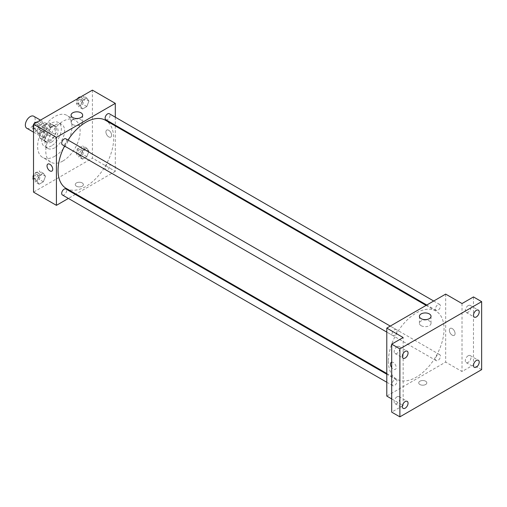 <?xml version="1.0" encoding="UTF-8"?>
<svg xmlns="http://www.w3.org/2000/svg" width="507" height="507" viewBox="0 0 507 507"><rect width="100%" height="100%" fill="white"/><g stroke="black" fill="none" stroke-linecap="round" stroke-linejoin="round"><path stroke-width="0.38" stroke-dasharray="2.54 1.9" d="M26.789 128.258A6.94 4.005 120 0 0 33.728 124.253A6.94 4.005 120 0 0 33.728 116.242M40.072 133.582A6.94 4.005 120 0 0 41.504 136.757A6.94 4.005 120 0 0 48.444 132.752A6.94 4.005 120 0 0 48.444 124.741A6.94 4.005 120 0 0 43.101 126.598A6.94 4.005 120 0 0 40.072 133.582M41.536 126.598L48.419 122.624A8.955 5.171 120 0 1 49.452 122.992A8.955 5.171 120 0 1 50.288 123.708L50.288 131.655A8.955 5.171 120 0 1 48.419 134.9L41.536 138.874A8.955 5.171 120 0 1 40.497 138.506A8.955 5.171 120 0 1 39.66 137.79L39.66 129.843A8.955 5.171 120 0 1 41.536 126.598L46.441 129.431L53.324 125.457L48.419 122.624M48.419 134.9L53.324 137.733L46.441 141.707L41.536 138.874M39.66 137.79L44.565 140.623L44.565 132.676L39.66 129.843M44.565 140.623A8.955 5.171 120 0 0 45.402 141.339A8.955 5.171 120 0 0 46.441 141.707M53.324 137.733A8.955 5.171 120 0 0 55.2 134.488L50.288 131.655M53.324 125.457A8.955 5.171 120 0 1 54.363 125.825A8.955 5.171 120 0 1 55.2 126.541L55.2 134.488M46.441 129.431A8.955 5.171 120 0 0 44.565 132.676M49.882 141.136A9.253 5.343 -60 0 1 45.256 141.592A9.253 5.343 -60 0 1 45.256 130.914A9.253 5.343 -60 0 1 54.509 125.571A9.253 5.343 -60 0 1 55.928 132.986A9.253 5.343 -60 0 1 49.882 141.136M51.518 142.08A9.253 5.343 120 0 0 57.564 133.93A9.253 5.343 120 0 0 56.144 126.516A9.253 5.343 120 0 0 49.014 128.993A9.253 5.343 120 0 0 44.977 138.303A9.253 5.343 120 0 0 46.891 142.537A9.253 5.343 120 0 0 51.518 142.08M55.2 126.541L50.288 123.708M51.518 145.858A13.879 8.011 -60 0 1 44.578 146.542A13.879 8.011 -60 0 1 44.578 130.521A13.879 8.011 -60 0 1 58.457 122.51A13.879 8.011 -60 0 1 60.587 133.626A13.879 8.011 -60 0 1 51.518 145.858M54.788 147.746A13.879 8.011 -60 0 1 47.848 148.431A13.879 8.011 -60 0 1 47.848 132.409A13.879 8.011 -60 0 1 61.727 124.399A13.879 8.011 -60 0 1 63.857 135.515A13.879 8.011 -60 0 1 54.788 147.746M54.788 156.245A24.285 14.019 -60 0 1 42.645 157.449A24.285 14.019 -60 0 1 42.645 129.405A24.285 14.019 -60 0 1 66.93 115.381A24.285 14.019 -60 0 1 70.657 134.843A24.285 14.019 -60 0 1 54.788 156.245M62.963 160.966A24.285 14.019 120 0 0 78.832 139.564A24.285 14.019 120 0 0 75.112 120.102A24.285 14.019 120 0 0 56.397 126.611A24.285 14.019 120 0 0 45.795 151.048A24.285 14.019 120 0 0 50.82 162.17A24.285 14.019 120 0 0 62.963 160.966M88.934 151.225L86.811 156.701L82.559 159.154L80.436 156.131L82.559 150.655L86.811 148.202L88.934 151.225L86.811 156.701L82.559 159.154L80.436 156.131L82.559 150.655L86.811 148.202L88.934 151.225L84.846 148.862L82.723 154.337L78.471 156.79L76.348 153.767L78.471 148.291L82.723 145.839L84.846 148.862M88.934 101.064L86.811 106.54L82.559 108.992L80.436 105.969L82.559 100.494L86.811 98.041L88.934 101.064L86.811 106.54L82.559 108.992L80.436 105.969L82.559 100.494L86.811 98.041L88.934 101.064L84.846 98.7L82.723 104.176L78.471 106.635L76.348 103.612L78.446 98.206M92.407 90.145L92.407 158.133L33.525 192.128M45.497 176.303L43.374 181.779L39.121 184.231L36.998 181.208L39.121 175.733L43.374 173.28L45.497 176.303L43.374 181.779L39.121 184.231L36.998 181.208L39.121 175.733L43.374 173.28L45.497 176.303L41.409 173.939L39.28 179.415L35.034 181.867L33.525 179.725M45.497 126.142L43.374 131.617L39.121 134.07L36.998 131.047L39.121 125.571L43.374 123.119L45.497 126.142L43.374 131.617L39.121 134.07L36.998 131.047L39.121 125.571L43.374 123.119L45.497 126.142L41.409 123.784L39.28 129.26L35.034 131.712L33.525 129.57M115.304 125.951L115.304 171.353L92.407 158.133M115.304 171.353L75.98 194.054M75.334 194.428L68.394 198.433M76.462 186.221A4.05 2.339 0 0 0 80.873 186.728A4.05 2.339 0 0 0 83.37 184.573A4.05 2.339 0 0 0 79.32 182.235A4.05 2.339 0 0 0 75.27 184.573A4.05 2.339 0 0 0 76.462 186.221A4.05 2.339 0 0 0 80.873 186.728A4.05 2.339 0 0 0 83.37 184.567A4.05 2.339 0 0 0 79.32 182.235A4.05 2.339 0 0 0 75.27 184.567A4.05 2.339 0 0 0 76.462 186.221M66.202 188.408A39.318 22.701 120 0 0 105.526 165.707A39.318 22.701 120 0 0 105.526 120.305M68.014 140.046A39.318 22.701 120 0 0 64.547 146.054M115.304 117.187L115.304 125.197M105.849 119.741A3.467 2.003 120 0 0 109.316 117.738A3.467 2.003 120 0 0 109.316 113.733M105.126 168.311A3.467 2.003 120 0 0 105.849 169.902A3.467 2.003 120 0 0 109.316 167.899A3.467 2.003 120 0 0 109.316 163.888A3.467 2.003 120 0 0 106.641 164.819A3.467 2.003 120 0 0 105.126 168.311M62.412 194.98A3.467 2.003 120 0 0 65.878 192.977A3.467 2.003 120 0 0 65.878 188.972M65.878 138.81A3.467 2.003 -60 0 1 66.594 140.401A3.467 2.003 -60 0 1 65.08 143.893A3.467 2.003 -60 0 1 62.412 144.818M105.9 131.928A4.05 2.339 -120 0 0 107.661 136.003A4.05 2.339 -120 0 0 110.786 137.086A4.05 2.339 -120 0 0 110.786 132.416A4.05 2.339 -120 0 0 106.736 130.077A4.05 2.339 -120 0 0 105.9 131.928A4.05 2.339 -120 0 0 107.661 136.003A4.05 2.339 -120 0 0 110.78 137.086A4.05 2.339 -120 0 0 110.78 132.416A4.05 2.339 -120 0 0 106.736 130.077A4.05 2.339 -120 0 0 105.893 131.928M47.861 164.065L47.861 164.072A4.05 2.339 60 0 1 50.979 165.155A4.05 2.339 60 0 1 52.747 169.224A4.05 2.339 60 0 1 51.91 171.081L51.904 171.081M72.767 124.564A5.799 3.346 180 0 1 71.069 122.193A5.799 3.346 180 0 1 76.868 118.847A5.799 3.346 180 0 1 82.666 122.193A5.799 3.346 180 0 1 79.086 125.286A5.799 3.346 180 0 1 72.767 124.564M388.425 361.142A39.318 22.701 120 0 0 396.569 379.141A39.318 22.701 120 0 0 435.893 356.44A39.318 22.701 120 0 0 435.893 311.038A39.318 22.701 120 0 0 405.594 321.571A39.318 22.701 120 0 0 388.425 361.142M396.962 331.134A3.467 2.003 -60 0 1 395.447 334.626A3.467 2.003 -60 0 1 392.779 335.558A3.467 2.003 -60 0 1 392.779 331.553A3.467 2.003 -60 0 1 396.246 329.544A3.467 2.003 -60 0 1 396.962 331.134M435.494 359.045A3.467 2.003 120 0 0 436.216 360.635A3.467 2.003 120 0 0 439.683 358.633A3.467 2.003 120 0 0 439.683 354.627A3.467 2.003 120 0 0 437.009 355.553A3.467 2.003 120 0 0 435.494 359.045M392.057 384.129A3.467 2.003 120 0 0 392.779 385.713A3.467 2.003 120 0 0 396.246 383.71A3.467 2.003 120 0 0 396.246 379.705A3.467 2.003 120 0 0 393.571 380.637A3.467 2.003 120 0 0 392.057 384.129M435.494 308.89A3.467 2.003 120 0 0 436.216 310.474A3.467 2.003 120 0 0 439.683 308.471A3.467 2.003 120 0 0 439.683 304.466A3.467 2.003 120 0 0 437.009 305.398A3.467 2.003 120 0 0 435.494 308.89M445.672 294.104L445.672 362.087L386.79 396.081M481.65 369.641L473.475 364.92L462.023 371.53L445.672 362.087M391.696 398.914L403.147 405.524L391.696 412.134M419.91 384.515A4.05 2.339 0 0 0 424.321 385.022A4.05 2.339 0 0 0 426.818 382.861A4.05 2.339 0 0 0 422.775 380.523A4.05 2.339 0 0 0 418.725 382.861A4.05 2.339 0 0 0 419.91 384.515A4.05 2.339 0 0 0 424.321 385.016A4.05 2.339 0 0 0 426.818 382.861A4.05 2.339 0 0 0 422.775 380.523A4.05 2.339 0 0 0 418.725 382.861A4.05 2.339 0 0 0 419.91 384.515M462.023 303.547L462.023 371.53M449.348 330.222A4.05 2.339 -120 0 0 451.116 334.29A4.05 2.339 -120 0 0 454.234 335.374A4.05 2.339 -120 0 0 454.234 330.703A4.05 2.339 -120 0 0 450.191 328.365A4.05 2.339 -120 0 0 449.348 330.222A4.05 2.339 -120 0 0 451.116 334.29A4.05 2.339 -120 0 0 454.234 335.381A4.05 2.339 -120 0 0 454.234 330.703A4.05 2.339 -120 0 0 450.184 328.365A4.05 2.339 -120 0 0 449.348 330.222M403.147 405.524L403.147 337.535M391.309 362.359L391.309 362.359A4.05 2.339 60 0 1 394.433 363.443A4.05 2.339 60 0 1 396.195 367.518A4.05 2.339 60 0 1 395.359 369.369A4.05 2.339 60 0 1 391.696 367.632A4.05 2.339 60 0 0 395.359 369.369L395.359 369.369A4.05 2.339 60 0 0 396.195 367.518A4.05 2.339 60 0 0 394.661 363.703A4.05 2.339 60 0 0 391.696 362.207M421.127 325.684A5.799 3.346 180 0 1 419.422 323.314A5.799 3.346 180 0 1 425.227 319.968A5.799 3.346 180 0 1 431.026 323.314A5.799 3.346 180 0 1 427.445 326.413A5.799 3.346 180 0 1 421.127 325.684M468.157 355.768A4.05 2.339 120 0 0 465.515 359.336A4.05 2.339 120 0 0 466.136 362.581A4.05 2.339 120 0 0 470.179 360.243A4.05 2.339 120 0 0 470.179 355.572A4.05 2.339 120 0 0 468.157 355.768M468.157 305.613A4.05 2.339 120 0 0 465.515 309.181A4.05 2.339 120 0 0 466.136 312.42A4.05 2.339 120 0 0 470.179 310.088A4.05 2.339 120 0 0 470.179 305.41A4.05 2.339 120 0 0 468.157 305.613M473.475 296.937L473.475 364.92M397.013 396.848A4.05 2.339 120 0 0 394.37 400.41A4.05 2.339 120 0 0 394.991 403.654A4.05 2.339 120 0 0 399.041 401.316A4.05 2.339 120 0 0 399.034 396.645A4.05 2.339 120 0 0 397.013 396.848M397.013 346.687A4.05 2.339 120 0 0 394.37 350.255A4.05 2.339 120 0 0 394.991 353.499A4.05 2.339 120 0 0 399.041 351.161A4.05 2.339 120 0 0 399.034 346.484A4.05 2.339 120 0 0 397.013 346.687M33.525 127.092L35.008 123.283M39.28 120.761L41.409 123.784M34.704 127.65A3.467 2.003 120 0 0 35.427 129.241A3.467 2.003 120 0 0 38.893 127.238A3.467 2.003 120 0 0 38.893 123.233A3.467 2.003 120 0 0 36.219 124.158A3.467 2.003 120 0 0 34.704 127.65M43.374 131.617L39.28 129.26M39.121 134.07L35.034 131.712M36.998 131.047L33.525 129.044M39.121 125.571L35.084 123.239M43.374 123.119L39.331 120.786M33.278 127.732A3.467 2.003 120 0 0 33.785 128.296A3.467 2.003 120 0 0 37.258 126.294A3.467 2.003 120 0 0 37.258 122.288A3.467 2.003 120 0 0 36.878 122.149M34.096 123.809A3.467 2.003 120 0 0 33.525 124.798M82.723 95.684L84.846 98.7M78.141 102.572A3.467 2.003 120 0 0 78.864 104.163A3.467 2.003 120 0 0 82.33 102.16A3.467 2.003 120 0 0 82.33 98.149A3.467 2.003 120 0 0 79.656 99.08A3.467 2.003 120 0 0 78.141 102.572M86.811 106.54L82.723 104.176M82.559 108.992L78.471 106.635M80.436 105.969L76.348 103.612M82.559 100.494L78.522 98.162M86.811 98.041L82.768 95.709M77.533 98.732A3.467 2.003 120 0 0 76.506 101.628A3.467 2.003 120 0 0 77.229 103.219A3.467 2.003 120 0 0 80.695 101.216A3.467 2.003 120 0 0 80.695 97.205A3.467 2.003 120 0 0 80.315 97.071M33.525 177.254L35.034 173.369L39.28 170.916L41.409 173.939M34.704 177.811A3.467 2.003 120 0 0 35.427 179.396A3.467 2.003 120 0 0 38.893 177.393A3.467 2.003 120 0 0 38.893 173.388A3.467 2.003 120 0 0 36.219 174.319A3.467 2.003 120 0 0 34.704 177.811M43.374 181.779L39.28 179.415M39.121 184.231L35.034 181.867M36.998 181.208L33.525 179.205M39.121 175.733L35.034 173.369M43.374 173.28L39.28 170.916M33.278 177.894A3.467 2.003 120 0 0 33.785 178.451A3.467 2.003 120 0 0 37.258 176.449A3.467 2.003 120 0 0 37.258 172.443A3.467 2.003 120 0 0 33.525 174.953M78.141 152.734A3.467 2.003 120 0 0 78.864 154.318A3.467 2.003 120 0 0 82.33 152.315A3.467 2.003 120 0 0 82.33 148.31A3.467 2.003 120 0 0 79.656 149.242A3.467 2.003 120 0 0 78.141 152.734M86.811 156.701L82.723 154.337M82.559 159.154L78.471 156.79M80.436 156.131L76.348 153.767M82.559 150.655L78.471 148.291M86.811 148.202L82.723 145.839M76.506 151.789A3.467 2.003 120 0 0 77.229 153.374A3.467 2.003 120 0 0 80.695 151.371A3.467 2.003 120 0 0 80.695 147.366A3.467 2.003 120 0 0 78.021 148.298A3.467 2.003 120 0 0 76.506 151.789M33.525 132.15L41.504 136.757M40.465 120.134L48.444 124.741M56.144 126.516L54.509 125.571M46.891 142.537L45.256 141.592M54.363 125.825L49.452 122.992M45.402 141.339L40.497 138.506M61.727 124.399L58.457 122.51M47.848 148.431L44.578 146.542M75.112 120.102L66.93 115.381M50.82 162.17L42.645 157.449M82.666 122.193L82.666 115.171M71.069 122.193L71.069 115.171M435.893 311.038L426.114 305.391M396.569 379.141L386.79 373.494M386.79 332.098L392.779 335.558M390.263 326.09L396.246 329.544M439.683 354.627L109.316 163.888M436.216 360.635L105.849 169.902M396.246 379.705L386.79 374.248M392.779 385.713L386.79 382.259M439.683 304.466L433.7 301.012M436.216 310.474L426.761 305.018M431.026 323.314L431.026 316.292M419.422 323.314L419.422 316.292M466.136 362.581L474.311 367.302M470.179 355.572L478.361 360.293M394.991 403.654L403.166 408.376M399.034 396.645L407.216 401.367M394.991 353.499L403.166 358.221M399.034 346.484L407.216 351.205M466.136 312.42L474.311 317.141M470.179 305.41L478.361 310.132M38.893 123.233L37.258 122.288M35.427 129.241L33.785 128.296M82.33 98.149L80.695 97.205M78.864 104.163L77.229 103.219M38.893 173.388L37.258 172.443M35.427 179.396L33.785 178.451M82.33 148.31L80.695 147.366M78.864 154.318L77.229 153.374"/><path stroke-width="0.76" d="M40.465 120.134L33.728 116.242A6.94 4.005 120 0 0 28.379 118.099A6.94 4.005 120 0 0 25.35 125.083A6.94 4.005 120 0 0 26.789 128.258L33.525 132.15M68.394 198.433L56.423 205.341L33.525 192.128L33.525 124.139L92.407 90.145L115.304 103.365L115.304 117.187M75.98 194.054L75.334 194.428M64.547 146.054A39.318 22.701 120 0 0 58.058 170.409A39.318 22.701 120 0 0 66.202 188.408L386.79 373.494M426.114 305.391L105.526 120.305A39.318 22.701 120 0 0 68.014 140.046M115.304 125.197L115.304 125.951M56.423 205.341L56.423 137.359L115.304 103.365M433.7 301.012L109.316 113.733A3.467 2.003 120 0 0 106.641 114.658A3.467 2.003 120 0 0 105.126 118.15A3.467 2.003 120 0 0 105.849 119.741L426.761 305.018M386.79 374.248L65.878 188.972A3.467 2.003 120 0 0 63.204 189.897A3.467 2.003 120 0 0 61.689 193.389A3.467 2.003 120 0 0 62.412 194.98L386.79 382.259M386.79 332.098L62.412 144.818A3.467 2.003 -60 0 1 62.412 140.813A3.467 2.003 -60 0 1 65.878 138.81L390.263 326.09M56.423 137.359L33.525 124.139M72.767 117.535A5.799 3.346 180 0 1 71.069 115.171A5.799 3.346 180 0 1 76.868 111.819A5.799 3.346 180 0 1 82.666 115.171A5.799 3.346 180 0 1 79.086 118.264A5.799 3.346 180 0 1 72.767 117.535M52.747 169.224A4.05 2.339 60 0 1 51.904 171.081A4.05 2.339 60 0 1 47.861 168.742A4.05 2.339 60 0 1 47.861 164.072A4.05 2.339 60 0 1 50.979 165.155A4.05 2.339 60 0 1 52.747 169.224M51.91 171.081A4.05 2.339 60 0 1 47.861 168.742A4.05 2.339 60 0 1 47.861 164.065M391.696 398.914L386.79 396.081L386.79 328.092L445.672 294.104L462.023 303.547L473.475 296.937L481.65 301.659L481.65 369.641L399.877 416.855L391.696 412.134L391.696 344.145L403.147 337.535L386.79 328.092M399.877 416.855L399.877 348.867L391.696 344.145M399.877 348.867L481.65 301.659M421.127 318.662A5.799 3.346 180 0 1 419.422 316.292A5.799 3.346 180 0 1 425.227 312.939A5.799 3.346 180 0 1 431.026 316.292A5.799 3.346 180 0 1 427.445 319.385A5.799 3.346 180 0 1 421.127 318.662M391.309 362.359A4.05 2.339 60 0 0 391.696 367.632A4.05 2.339 60 0 1 391.309 362.359A4.05 2.339 60 0 1 391.696 362.207M476.333 316.945A4.05 2.339 -60 0 1 474.311 317.141A4.05 2.339 -60 0 1 473.69 313.903A4.05 2.339 -60 0 1 476.333 310.335A4.05 2.339 -60 0 1 478.361 310.132A4.05 2.339 -60 0 1 478.982 313.377A4.05 2.339 -60 0 1 476.333 316.945M405.188 358.018A4.05 2.339 -60 0 1 403.166 358.221A4.05 2.339 -60 0 1 402.545 354.976A4.05 2.339 -60 0 1 405.188 351.408A4.05 2.339 -60 0 1 407.216 351.205A4.05 2.339 -60 0 1 407.837 354.45A4.05 2.339 -60 0 1 405.188 358.018M405.188 408.173A4.05 2.339 -60 0 1 403.166 408.376A4.05 2.339 -60 0 1 402.545 405.131A4.05 2.339 -60 0 1 405.188 401.569A4.05 2.339 -60 0 1 407.216 401.367A4.05 2.339 -60 0 1 407.837 404.611A4.05 2.339 -60 0 1 405.188 408.173M476.333 367.1A4.05 2.339 -60 0 1 474.311 367.302A4.05 2.339 -60 0 1 473.69 364.058A4.05 2.339 -60 0 1 476.333 360.49A4.05 2.339 -60 0 1 478.361 360.293A4.05 2.339 -60 0 1 478.982 363.538A4.05 2.339 -60 0 1 476.333 367.1M33.525 129.57L32.911 128.689L33.525 127.092M35.008 123.283L39.331 120.786M33.525 129.044L32.911 128.689M33.525 124.798A3.467 2.003 120 0 0 33.069 126.706A3.467 2.003 120 0 0 33.278 127.732M36.878 122.149A3.467 2.003 120 0 0 34.096 123.809M78.446 98.206L82.768 95.709M80.315 97.071A3.467 2.003 120 0 0 77.533 98.732M33.525 179.725L32.911 178.844L33.525 177.254M33.525 179.205L32.911 178.844M33.525 174.953A3.467 2.003 120 0 0 33.069 176.867A3.467 2.003 120 0 0 33.278 177.894"/></g></svg>
